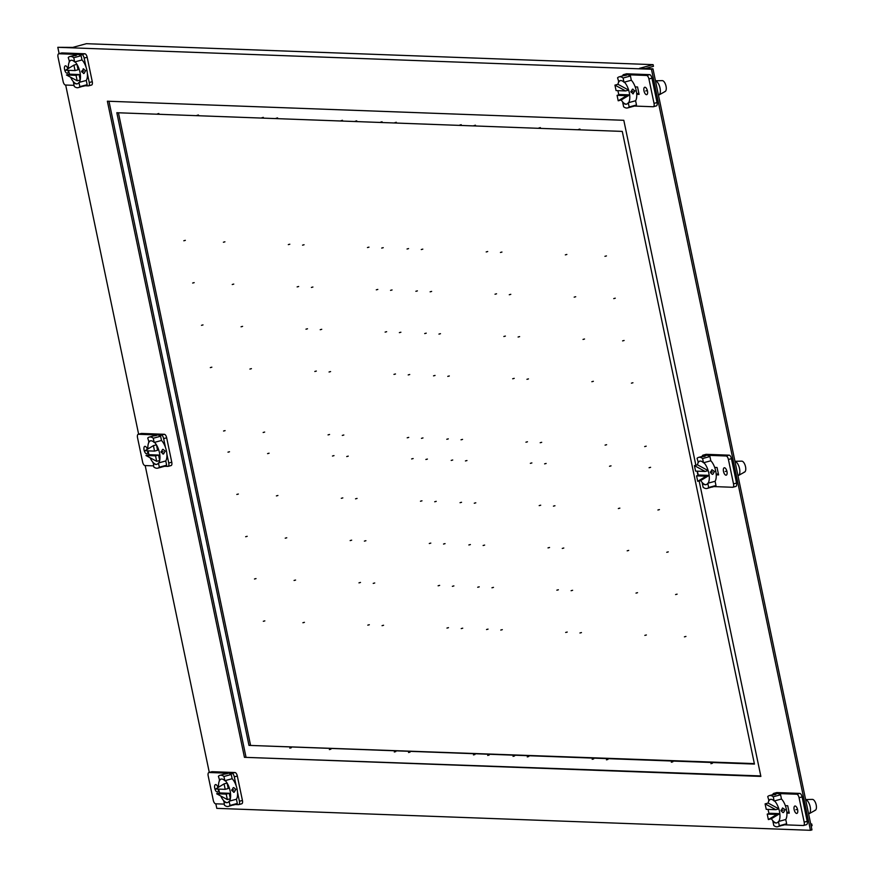 <?xml version="1.0" encoding="UTF-8"?>
<svg xmlns="http://www.w3.org/2000/svg" width="874" height="874" viewBox="0 0 874 874"><rect width="100%" height="100%" fill="white"/><g stroke="black" fill="none" stroke-linecap="round" stroke-linejoin="round"><path stroke-width="1.31" d="M651.458 69.254L652.965 68.838L811.957 829.885L810.449 830.3L651.458 69.254L57.804 47.316L72.771 47.404L86.351 43.7L653.096 64.643L653.446 66.337L645.285 68.565M652.965 68.838L639.506 68.347L653.096 64.643M638.85 93.168L637.976 93.409A8.576 3.758 -105.2 0 1 637.976 93.463M636.698 93.813L637.976 93.409M215.845 803.807L216.796 808.363L810.449 830.3M209.29 772.419L145.182 465.558M138.627 434.17L65.681 85.04M59.126 53.653L57.804 47.316M718.352 473.741L716.188 474.331M788.13 812.23A8.576 3.758 -105.2 0 0 788.13 812.175L786.851 812.58M699.145 480.929L760.872 776.407L244.436 757.321L760.773 775.937M698.009 475.478L697.102 471.152M695.868 465.241L623.807 120.295L107.371 101.209L244.436 757.321M810.777 824.258L811.727 823.996L812.088 825.69L811.127 825.952M811.727 823.996L810.711 823.964M789.004 811.935L788.13 812.175M108.977 101.275L245.955 756.906M248.992 745.391L116.821 112.724L622.277 131.406L754.448 764.073L248.992 745.391L754.349 763.603M118.427 112.779L250.499 744.976M168.267 466.29L170.878 465.58A3.529 1.551 -105.2 0 0 171.085 465.558A3.529 1.551 -105.2 0 0 171.763 462.204L166.661 437.787A3.529 1.551 -105.2 0 0 164.345 434.291L141.435 433.438A3.529 1.551 -105.2 0 0 141.217 433.471A3.529 1.551 -105.2 0 0 141.031 433.559M153.562 465.875L144.953 465.558A3.529 1.551 74.8 0 1 142.626 462.062L137.524 437.645A3.529 1.551 74.8 0 1 138.201 434.291A3.529 1.551 74.8 0 1 138.409 434.269L161.319 435.11A3.529 1.551 74.8 0 1 163.646 438.606L165.525 447.619M149.006 442.157L147.739 438.027A16.103 7.058 74.8 0 1 149.312 437.076A16.103 7.058 74.8 0 1 150.273 436.967A16.103 7.058 74.8 0 1 153.289 438.235L154.163 442.463L161.493 440.463L160.608 436.235A16.103 7.058 -105.2 0 0 157.593 434.979A16.103 7.058 -105.2 0 0 156.632 435.088L153.311 435.984L156.654 435.416M162.597 466.836L165.088 466.159A16.103 7.058 -105.2 0 0 166.661 465.197L165.776 460.969L158.456 462.969L159.33 467.197L166.661 465.197M166.858 454.01L168.748 463.023A3.529 1.551 74.8 0 1 168.07 466.377A3.529 1.551 74.8 0 1 167.852 466.399L164.629 466.279M147.345 449.312A3.835 1.682 -105.2 0 0 145.04 446.341A3.835 1.682 -105.2 0 0 144.811 446.363A3.835 1.682 -105.2 0 0 144.134 450.252A3.835 1.682 -105.2 0 0 146.603 453.781A3.835 1.682 -105.2 0 0 146.832 453.759A3.835 1.682 -105.2 0 0 147.684 450.842M159.33 467.197A16.103 7.058 74.8 0 1 157.768 468.147A16.103 7.058 74.8 0 1 156.807 468.256A16.103 7.058 74.8 0 1 153.791 466.989L153.289 462.663M161.919 467.022L157.768 468.147M152.906 462.761A12.181 5.342 -105.2 0 0 156.009 464.455A12.181 5.342 -105.2 0 0 156.741 464.367A12.181 5.342 -105.2 0 0 158.456 462.969M160.608 436.235L153.289 438.235M156.38 435.307L153.311 435.984M154.163 442.463A12.181 5.342 -105.2 0 0 151.071 440.769A12.181 5.342 -105.2 0 0 150.339 440.857A12.181 5.342 -105.2 0 0 148.624 442.255M165.776 460.969A12.181 5.342 -105.2 0 0 166.399 450.82A12.181 5.342 -105.2 0 0 161.493 440.463M162.575 449.422L161.122 452.262L163.525 453.988L165.197 451.148L163.077 449.356M145.969 455.518L155.55 455.867L156.686 461.33L145.969 455.518L148.984 454.699A12.181 5.342 74.8 0 1 148.372 452.306A12.181 5.342 74.8 0 1 148.11 450.864M147.903 448.974A12.181 5.342 74.8 0 1 150.525 440.813M154.545 442.364A12.181 5.342 74.8 0 1 156.424 444.822A12.181 5.342 74.8 0 1 159.461 452.71A12.181 5.342 74.8 0 1 159.702 460.511A12.181 5.342 74.8 0 1 158.828 462.859M156.424 444.822L157.571 450.274L154.545 451.104L144.975 450.744L153.409 445.642L156.424 444.822M148.984 454.699L158.565 455.048L159.702 460.511L156.686 461.33M153.409 445.642L154.545 451.104M162.914 454.054L163.525 453.988M156.927 464.312A12.181 5.342 74.8 0 1 150.131 457.779M155.55 455.867L158.565 455.048M238.93 804.528L241.541 803.818A3.529 1.551 -105.2 0 0 241.748 803.796A3.529 1.551 -105.2 0 0 242.426 800.442L237.324 776.025A3.529 1.551 -105.2 0 0 234.997 772.529L212.098 771.687A3.529 1.551 -105.2 0 0 211.879 771.709A3.529 1.551 -105.2 0 0 211.694 771.797M224.225 804.113L215.616 803.796A3.529 1.551 74.8 0 1 213.289 800.3L208.187 775.883A3.529 1.551 74.8 0 1 208.864 772.529A3.529 1.551 74.8 0 1 209.072 772.507L231.981 773.359A3.529 1.551 74.8 0 1 234.308 776.844L236.188 785.857M219.669 780.395L218.402 776.276A16.103 7.058 74.8 0 1 219.975 775.314A16.103 7.058 74.8 0 1 220.936 775.216A16.103 7.058 74.8 0 1 223.952 776.473L224.826 780.701L232.156 778.712L231.271 774.484A16.103 7.058 -105.2 0 0 228.256 773.217A16.103 7.058 -105.2 0 0 227.295 773.326L223.973 774.233L227.316 773.654M233.26 805.074L235.751 804.397A16.103 7.058 -105.2 0 0 237.313 803.446L236.439 799.218L229.108 801.207L229.993 805.435L237.313 803.446M237.52 792.259L239.41 801.272A3.529 1.551 74.8 0 1 238.733 804.615A3.529 1.551 74.8 0 1 238.515 804.637L235.292 804.528M218.008 787.55A3.835 1.682 -105.2 0 0 215.703 784.579A3.835 1.682 -105.2 0 0 215.474 784.612A3.835 1.682 -105.2 0 0 214.796 788.49A3.835 1.682 -105.2 0 0 217.265 792.03A3.835 1.682 -105.2 0 0 217.495 791.997A3.835 1.682 -105.2 0 0 218.347 789.091M229.993 805.435A16.103 7.058 74.8 0 1 228.431 806.385A16.103 7.058 74.8 0 1 227.469 806.494A16.103 7.058 74.8 0 1 224.454 805.238L223.952 800.901M233.587 804.834L228.431 806.385M223.569 801.01A12.181 5.342 -105.2 0 0 226.672 802.693A12.181 5.342 -105.2 0 0 227.404 802.616A12.181 5.342 -105.2 0 0 229.108 801.207M231.271 774.484L223.952 776.473M227.043 773.545L223.973 774.233M224.826 780.701A12.181 5.342 -105.2 0 0 221.723 779.018A12.181 5.342 -105.2 0 0 221.002 779.095A12.181 5.342 -105.2 0 0 219.287 780.504M236.439 799.218A12.181 5.342 -105.2 0 0 237.062 789.069A12.181 5.342 -105.2 0 0 232.156 778.712M233.238 787.66L231.785 790.5L234.188 792.226L235.86 789.397L233.74 787.594M216.632 793.756L226.213 794.116L227.349 799.568L216.632 793.756L219.647 792.937A12.181 5.342 74.8 0 1 219.035 790.544A12.181 5.342 74.8 0 1 218.773 789.102M218.566 787.212A12.181 5.342 74.8 0 1 221.188 779.051M225.208 780.602A12.181 5.342 74.8 0 1 227.087 783.06A12.181 5.342 74.8 0 1 230.124 790.959A12.181 5.342 74.8 0 1 230.365 798.749A12.181 5.342 74.8 0 1 229.491 801.108M227.087 783.06L228.234 788.523L225.208 789.342L215.638 788.993L224.072 783.88L227.087 783.06M219.647 792.937L229.228 793.286L230.365 798.749L227.349 799.568M224.072 783.88L225.208 789.342M233.577 792.292L234.188 792.226M227.59 802.551A12.181 5.342 74.8 0 1 220.794 796.017M226.213 794.116L229.228 793.286M88.766 85.772L91.377 85.051A3.529 1.551 -105.2 0 0 91.595 85.029A3.529 1.551 -105.2 0 0 92.273 81.686L87.171 57.258A3.529 1.551 -105.2 0 0 84.844 53.773L61.934 52.921A3.529 1.551 -105.2 0 0 61.726 52.943A3.529 1.551 -105.2 0 0 61.53 53.03M74.061 85.346L65.452 85.029A3.529 1.551 74.8 0 1 63.136 81.533L58.034 57.116A3.529 1.551 74.8 0 1 58.711 53.762A3.529 1.551 74.8 0 1 58.919 53.74L78.092 54.45A16.103 7.058 -105.2 0 0 77.13 54.559L72.815 55.892L75.951 55.543L76.89 54.778L72.564 55.849M86.034 67.101L84.144 58.077A3.529 1.551 74.8 0 0 81.828 54.592L78.092 54.45A16.103 7.058 -105.2 0 1 81.107 55.718L73.787 57.717A16.103 7.058 74.8 0 0 70.772 56.449A16.103 7.058 74.8 0 0 69.811 56.559A16.103 7.058 74.8 0 0 68.248 57.509L69.505 61.628M73.787 57.717L74.672 61.945L81.992 59.945L81.107 55.718M83.096 86.308L85.597 85.63A16.103 7.058 -105.2 0 0 87.16 84.68L86.275 80.452L78.955 82.44A12.181 5.342 -105.2 0 1 77.251 83.849A12.181 5.342 -105.2 0 1 76.519 83.926A12.181 5.342 -105.2 0 1 73.416 82.243L73.787 82.134M85.128 85.761L88.361 85.881A3.529 1.551 74.8 0 0 88.569 85.849L91.595 85.029M87.367 73.492L89.246 82.506A3.529 1.551 74.8 0 1 88.569 85.849M67.855 68.784A3.835 1.682 -105.2 0 0 65.55 65.823A3.835 1.682 -105.2 0 0 65.321 65.845A3.835 1.682 -105.2 0 0 64.643 69.734A3.835 1.682 -105.2 0 0 67.101 73.263A3.835 1.682 -105.2 0 0 67.331 73.23A3.835 1.682 -105.2 0 0 68.183 70.324M83.423 86.067L78.278 87.629A16.103 7.058 74.8 0 0 79.84 86.668L87.16 84.68M78.278 87.629A16.103 7.058 74.8 0 1 77.316 87.739A16.103 7.058 74.8 0 1 74.301 86.471L73.416 82.243M79.84 86.668L78.955 82.44M74.672 61.945A12.181 5.342 -105.2 0 0 71.57 60.251A12.181 5.342 -105.2 0 0 70.838 60.339A12.181 5.342 -105.2 0 0 69.133 61.737M86.275 80.452A12.181 5.342 -105.2 0 0 86.908 70.302A12.181 5.342 -105.2 0 0 81.992 59.945M83.074 68.893L85.696 70.63L84.035 73.46L81.621 71.744L83.653 68.828M75.055 61.836A12.181 5.342 74.8 0 1 76.934 64.294A12.181 5.342 74.8 0 1 79.96 72.192A12.181 5.342 74.8 0 1 80.211 79.982L79.064 74.53L69.494 74.17A12.181 5.342 74.8 0 1 68.882 71.777A12.181 5.342 74.8 0 1 68.62 70.346M68.412 68.456A12.181 5.342 74.8 0 1 71.034 60.295M75.055 70.575L78.07 69.756L76.934 64.294L73.919 65.124L65.474 70.226L75.055 70.575L73.919 65.124M84.035 73.46L83.478 73.525M69.494 74.17L66.468 74.989L77.196 80.801L80.211 79.982A12.181 5.342 74.8 0 1 79.337 82.342M77.436 83.784A12.181 5.342 74.8 0 1 70.641 77.251M79.064 74.53L76.049 75.35L66.468 74.989M77.196 80.801L76.049 75.35M733.035 487.168L735.646 486.447A3.529 1.551 -105.2 0 0 735.864 486.425A3.529 1.551 -105.2 0 0 736.542 483.082L731.44 458.653A3.529 1.551 -105.2 0 0 729.113 455.168L706.203 454.316A3.529 1.551 -105.2 0 0 705.995 454.338A3.529 1.551 -105.2 0 0 705.799 454.425M698.326 462.455L697.07 458.337A16.103 7.058 74.8 0 1 698.632 457.375A16.103 7.058 74.8 0 1 699.593 457.266A16.103 7.058 74.8 0 1 702.609 458.533L703.494 462.761L710.813 460.773L709.928 456.545A16.103 7.058 -105.2 0 0 706.913 455.278L726.097 455.988A3.529 1.551 74.8 0 1 728.413 459.484L733.515 483.901A3.529 1.551 74.8 0 1 732.838 487.255A3.529 1.551 74.8 0 1 732.631 487.277L713.949 486.578M707.776 483.267L708.661 487.495A16.103 7.058 74.8 0 1 707.099 488.446A16.103 7.058 74.8 0 1 706.126 488.555A16.103 7.058 74.8 0 1 703.122 487.288L702.237 483.06A12.181 5.342 -105.2 0 0 705.34 484.753A12.181 5.342 -105.2 0 0 706.061 484.677A12.181 5.342 -105.2 0 0 707.776 483.267L715.096 481.279L715.981 485.507A16.103 7.058 -105.2 0 1 714.419 486.457L711.917 487.135M702.193 456.403A3.529 1.551 74.8 0 1 702.98 455.168A3.529 1.551 74.8 0 1 703.188 455.136L706.913 455.278A16.103 7.058 -105.2 0 0 705.952 455.387L701.636 456.72L704.772 456.37L705.711 455.605L701.374 456.676M725.999 475.194A3.835 1.682 -105.2 0 0 726.228 475.172A3.835 1.682 -105.2 0 0 726.906 471.283A3.835 1.682 -105.2 0 0 724.448 467.754A3.835 1.682 -105.2 0 0 724.218 467.787A3.835 1.682 -105.2 0 0 723.541 471.665A3.835 1.682 -105.2 0 0 725.999 475.194M716.221 474.822L718.592 474.91L717.051 467.503L714.67 467.415M709.928 456.545L702.609 458.533M703.494 462.761A12.181 5.342 -105.2 0 0 700.391 461.079A12.181 5.342 -105.2 0 0 699.659 461.155A12.181 5.342 -105.2 0 0 697.955 462.565M708.661 487.495L715.981 485.507M707.099 488.446L712.244 486.894M738.115 475.631L737.951 475.674A7.396 3.245 -105.2 0 0 738.115 475.631A7.396 3.245 -105.2 0 0 738.443 475.5A7.396 3.245 -105.2 0 0 739.535 468.617A7.396 3.245 -105.2 0 0 734.958 461.341M744.113 472.146A5.659 2.48 -105.2 0 0 744.703 472.004A5.659 2.48 -105.2 0 0 745.533 466.738A5.659 2.48 -105.2 0 0 741.808 461.144A5.659 2.48 -105.2 0 0 741.742 461.144A5.659 2.48 -105.2 0 0 741.676 461.155M715.096 481.279A12.181 5.342 -105.2 0 0 715.73 471.13A12.181 5.342 -105.2 0 0 710.813 460.773M712.856 474.287L714.517 471.457L711.895 469.72L710.442 472.561L712.244 474.353M703.865 462.663A12.181 5.342 74.8 0 1 708.169 470.627A12.181 5.342 74.8 0 1 708.781 473.02A12.181 5.342 74.8 0 1 709.164 475.401A12.181 5.342 74.8 0 1 708.148 483.169M706.247 484.611A12.181 5.342 74.8 0 1 700.73 480.503L709.164 475.401L699.582 475.041L696.567 475.871L706.148 476.221L709.164 475.401M698.424 475.358A12.181 5.342 74.8 0 1 697.703 472.605A12.181 5.342 74.8 0 1 697.441 471.162M706.148 476.221L697.714 481.323L700.73 480.503M697.714 481.323L696.567 475.871M705.154 471.447L695.573 471.097L694.437 465.634L705.154 471.447L708.169 470.627L697.452 464.815A12.181 5.342 74.8 0 1 699.856 461.111M694.437 465.634L697.452 464.815M735.242 461.297A3.485 1.529 -105.2 0 0 734.826 460.674M803.698 825.406L806.309 824.695A3.529 1.551 -105.2 0 0 806.527 824.674A3.529 1.551 -105.2 0 0 807.205 821.32L802.103 796.902A3.529 1.551 -105.2 0 0 799.776 793.406L776.866 792.554A3.529 1.551 -105.2 0 0 776.658 792.587A3.529 1.551 -105.2 0 0 776.462 792.674M768.989 800.704L767.733 796.575A16.103 7.058 74.8 0 1 769.295 795.624A16.103 7.058 74.8 0 1 770.256 795.515A16.103 7.058 74.8 0 1 773.271 796.782L774.156 801.01L781.476 799.011L780.591 794.783A16.103 7.058 -105.2 0 0 777.576 793.516L796.76 794.226A3.529 1.551 74.8 0 1 799.076 797.722L804.178 822.139A3.529 1.551 74.8 0 1 803.501 825.493A3.529 1.551 74.8 0 1 803.293 825.515L784.612 824.827M778.439 821.516L779.324 825.744A16.103 7.058 74.8 0 1 777.762 826.695A16.103 7.058 74.8 0 1 776.789 826.804A16.103 7.058 74.8 0 1 773.785 825.537L772.9 821.309A12.181 5.342 -105.2 0 0 776.003 822.991A12.181 5.342 -105.2 0 0 776.724 822.915A12.181 5.342 -105.2 0 0 778.439 821.516L785.759 819.517L786.644 823.745A16.103 7.058 -105.2 0 1 785.081 824.695L782.58 825.384M772.856 794.652A3.529 1.551 74.8 0 1 773.643 793.406A3.529 1.551 74.8 0 1 773.851 793.384L777.576 793.516A16.103 7.058 -105.2 0 0 776.615 793.625L772.299 794.958L775.435 794.608L776.374 793.843L772.037 794.914M796.662 813.443A3.835 1.682 -105.2 0 0 796.891 813.41A3.835 1.682 -105.2 0 0 797.569 809.532A3.835 1.682 -105.2 0 0 795.111 806.003A3.835 1.682 -105.2 0 0 794.881 806.025A3.835 1.682 -105.2 0 0 794.204 809.903A3.835 1.682 -105.2 0 0 796.662 813.443M786.884 813.06L789.255 813.148L787.714 805.741L785.333 805.653M780.591 794.783L773.271 796.782M774.156 801.01A12.181 5.342 -105.2 0 0 771.054 799.317A12.181 5.342 -105.2 0 0 770.322 799.404A12.181 5.342 -105.2 0 0 768.617 800.803M779.324 825.744L786.644 823.745M777.762 826.695L782.907 825.132M808.778 813.88L808.614 813.923A7.396 3.245 -105.2 0 0 808.778 813.88A7.396 3.245 -105.2 0 0 809.106 813.738A7.396 3.245 -105.2 0 0 810.198 806.866A7.396 3.245 -105.2 0 0 805.62 799.59M814.776 810.384A5.659 2.48 -105.2 0 0 815.366 810.242A5.659 2.48 -105.2 0 0 816.196 804.987A5.659 2.48 -105.2 0 0 812.47 799.393A5.659 2.48 -105.2 0 0 812.405 799.393A5.659 2.48 -105.2 0 0 812.339 799.393M785.759 819.517A12.181 5.342 -105.2 0 0 786.392 809.368A12.181 5.342 -105.2 0 0 781.476 799.011M783.519 812.536L785.18 809.695L782.558 807.969L781.105 810.81L782.907 812.591M774.528 800.901A12.181 5.342 74.8 0 1 778.832 808.865A12.181 5.342 74.8 0 1 779.444 811.258A12.181 5.342 74.8 0 1 779.827 813.639A12.181 5.342 74.8 0 1 778.81 821.407M776.91 822.86A12.181 5.342 74.8 0 1 771.392 818.741L779.827 813.639L770.245 813.29L767.23 814.109L776.811 814.459L779.827 813.639M769.087 813.607A12.181 5.342 74.8 0 1 768.366 810.854A12.181 5.342 74.8 0 1 768.104 809.411M776.811 814.459L768.366 819.572L771.392 818.741M768.366 819.572L767.23 814.109M775.817 809.695L766.236 809.335L765.1 803.883L775.817 809.695L778.832 808.865L768.115 803.053A12.181 5.342 74.8 0 1 770.518 799.36M765.1 803.883L768.115 803.053M805.904 799.535A3.485 1.529 -105.2 0 0 805.489 798.923M653.544 106.639L656.156 105.929A3.529 1.551 -105.2 0 0 656.363 105.907A3.529 1.551 -105.2 0 0 657.04 102.553L651.938 78.136A3.529 1.551 -105.2 0 0 649.622 74.64L626.713 73.798A3.529 1.551 -105.2 0 0 626.505 73.82A3.529 1.551 -105.2 0 0 626.308 73.908M618.836 81.938L617.568 77.808A16.103 7.058 74.8 0 1 619.131 76.857A16.103 7.058 74.8 0 1 620.103 76.748A16.103 7.058 74.8 0 1 623.107 78.015L623.992 82.243L631.312 80.244L630.438 76.016A16.103 7.058 -105.2 0 0 627.423 74.76L646.596 75.459A3.529 1.551 74.8 0 1 648.923 78.955L654.025 103.372A3.529 1.551 74.8 0 1 653.348 106.726A3.529 1.551 74.8 0 1 653.14 106.748L634.458 106.06M632.426 106.617L634.917 105.929A16.103 7.058 -105.2 0 0 636.48 104.978L635.606 100.75L628.275 102.75A12.181 5.342 -105.2 0 1 626.571 104.148A12.181 5.342 -105.2 0 1 625.839 104.235A12.181 5.342 -105.2 0 1 622.736 102.542L623.118 102.444M622.703 75.885A3.529 1.551 74.8 0 1 623.479 74.64A3.529 1.551 74.8 0 1 623.697 74.618L627.423 74.76A16.103 7.058 -105.2 0 0 626.461 74.858L623.14 75.765L626.483 75.186M646.509 94.676A3.835 1.682 -105.2 0 0 646.738 94.654A3.835 1.682 -105.2 0 0 647.416 90.765A3.835 1.682 -105.2 0 0 644.946 87.236A3.835 1.682 -105.2 0 0 644.717 87.258A3.835 1.682 -105.2 0 0 644.04 91.147A3.835 1.682 -105.2 0 0 646.509 94.676M635.179 86.887L637.55 86.974L639.102 94.381L636.72 94.294M630.438 76.016L623.107 78.015M626.21 75.088L623.14 75.765M623.992 82.243A12.181 5.342 -105.2 0 0 620.89 80.55A12.181 5.342 -105.2 0 0 620.169 80.637A12.181 5.342 -105.2 0 0 618.453 82.036M631.749 106.803L627.598 107.928A16.103 7.058 74.8 0 0 629.16 106.978L636.48 104.978M627.598 107.928A16.103 7.058 74.8 0 1 626.636 108.037A16.103 7.058 74.8 0 1 623.621 106.77L622.736 102.542M629.16 106.978L628.275 102.75M658.614 95.113L658.461 95.157A7.396 3.245 -105.2 0 0 658.614 95.113A7.396 3.245 -105.2 0 0 658.941 94.982A7.396 3.245 -105.2 0 0 660.034 88.099A7.396 3.245 -105.2 0 0 655.467 80.823M664.611 91.617A5.659 2.48 -105.2 0 0 665.201 91.475A5.659 2.48 -105.2 0 0 666.043 86.22A5.659 2.48 -105.2 0 0 662.317 80.626A5.659 2.48 -105.2 0 0 662.252 80.626A5.659 2.48 -105.2 0 0 662.175 80.626M635.606 100.75A12.181 5.342 -105.2 0 0 636.228 90.601A12.181 5.342 -105.2 0 0 631.312 80.244M633.355 93.769L630.941 92.043L632.405 89.203L635.027 90.929L632.798 93.835M624.375 82.145A12.181 5.342 74.8 0 1 628.668 90.109A12.181 5.342 74.8 0 1 629.28 92.491A12.181 5.342 74.8 0 1 629.673 94.873A12.181 5.342 74.8 0 1 628.657 102.64M626.756 104.093A12.181 5.342 74.8 0 1 621.228 99.975L629.673 94.873L620.092 94.523L617.077 95.342L618.213 100.805L621.228 99.975M618.934 94.84A12.181 5.342 74.8 0 1 618.202 92.087A12.181 5.342 74.8 0 1 617.94 90.645M629.673 94.873L626.647 95.692L617.077 95.342M626.647 95.692L618.213 100.805M632.405 89.203L632.973 89.137M617.951 84.297L614.935 85.117L625.653 90.929L628.668 90.109L617.951 84.297A12.181 5.342 74.8 0 1 620.354 80.594M614.935 85.117L616.072 90.579L625.653 90.929M655.74 80.769A3.485 1.529 -105.2 0 0 655.325 80.157M211.836 367.189L210.328 367.604M395.474 373.985L393.966 374.389M203.008 324.909L201.49 325.325L203.008 324.909M386.636 331.705L385.128 332.109L386.636 331.705M421.967 500.824L420.46 501.228M238.34 494.039L236.821 494.444M430.806 543.104L429.298 543.508L430.806 543.104M247.167 536.319L245.66 536.723L247.167 536.319M377.808 289.425L376.301 289.829L377.808 289.425M194.17 282.63L192.662 283.045L194.17 282.63M158.839 113.511L157.331 113.926L158.839 113.511M342.477 120.295L340.969 120.71L342.477 120.295M368.97 247.145L367.462 247.55L368.97 247.145M185.343 240.35L183.824 240.765L185.343 240.35M256.006 578.599L254.487 579.003L256.006 578.599M439.633 585.383L438.125 585.799L439.633 585.383M474.964 754.502L473.457 754.918L474.964 754.502M291.337 747.718L289.818 748.133L291.337 747.718M264.833 620.879L263.325 621.283L264.833 620.879M448.471 627.663L446.964 628.078L448.471 627.663M225.088 430.62L223.58 431.024M408.726 437.404L407.208 437.808M229.501 451.76L227.994 452.164M413.14 458.544L411.632 458.948M307.484 328.777L305.976 329.181L307.484 328.777M342.816 497.896L341.308 498.311M351.654 540.176L350.146 540.591L351.654 540.176M298.657 286.497L297.149 286.901L298.657 286.497M263.325 117.378L261.818 117.782L263.325 117.378M289.818 244.217L288.311 244.622L289.818 244.217M360.481 582.455L358.974 582.871L360.481 582.455M395.813 751.574L394.305 751.99L395.813 751.574M316.322 371.057L314.815 371.472M369.32 624.735L367.812 625.15L369.32 624.735M329.564 434.476L328.056 434.891M333.988 455.616L332.481 456.031M321.73 329.301L320.223 329.716L321.73 329.301M505.369 336.086L503.861 336.501L505.369 336.086M540.7 505.205L539.192 505.62L540.7 505.205M357.062 498.42L355.554 498.836L357.062 498.42M549.538 547.495L548.02 547.9L549.538 547.495M365.9 540.7L364.392 541.115L365.9 540.7M496.541 293.806L495.023 294.221L496.541 293.806M312.903 287.022L311.395 287.437L312.903 287.022M277.571 117.903L276.064 118.307L277.571 117.903M461.21 124.687L459.691 125.102L461.21 124.687M487.703 251.526L486.195 251.941L487.703 251.526M304.065 244.742L302.557 245.157L304.065 244.742M374.728 582.98L373.22 583.395L374.728 582.98M558.366 589.775L556.858 590.179L558.366 589.775M593.697 758.894L592.19 759.298L593.697 758.894M410.059 752.11L408.551 752.514L410.059 752.11M330.569 371.581L329.061 371.996L330.569 371.581M514.207 378.366L512.688 378.781L514.207 378.366M383.566 625.26L382.058 625.675L383.566 625.26M567.204 632.055L565.686 632.459L567.204 632.055M343.821 435.001L342.302 435.416L343.821 435.001M527.448 441.785L525.94 442.2L527.448 441.785M348.234 456.141L346.727 456.556L348.234 456.141M531.873 462.925L530.354 463.34L531.873 462.925M242.579 326.373L241.071 326.789L242.579 326.373M426.217 333.169L424.709 333.573L426.217 333.169M461.548 502.288L460.041 502.692M277.91 495.492L276.403 495.908M470.376 544.568L468.868 544.972L470.376 544.568M286.748 537.783L285.241 538.187L286.748 537.783M417.379 290.878L415.871 291.293L417.379 290.878M233.751 284.094L232.244 284.509L233.751 284.094M198.42 114.975L196.912 115.39L198.42 114.975M382.058 121.759L380.54 122.174L382.058 121.759M408.551 248.598L407.044 249.014L408.551 248.598M224.913 241.814L223.405 242.229L224.913 241.814M295.576 580.063L294.068 580.467L295.576 580.063M479.214 586.847L477.707 587.252L479.214 586.847M514.546 755.966L513.038 756.381L514.546 755.966M330.907 749.182L329.4 749.586L330.907 749.182M251.417 368.653L249.909 369.068M435.044 375.449L433.537 375.853M304.414 622.343L302.907 622.747L304.414 622.343M488.042 629.127L486.534 629.531L488.042 629.127M264.658 432.073L263.15 432.488M448.296 438.868L446.789 439.272M269.083 453.213L267.575 453.628M452.71 460.008L451.202 460.412M400.893 332.229L399.374 332.633L400.893 332.229M584.52 339.014L583.013 339.429L584.52 339.014M619.852 508.133L618.344 508.548M436.224 501.348L434.706 501.763M628.69 550.412L627.182 550.828L628.69 550.412M445.052 543.628L443.544 544.043L445.052 543.628M575.693 296.734L574.185 297.149L575.693 296.734M392.055 289.95L390.547 290.354L392.055 289.95M356.723 120.831L355.215 121.235L356.723 120.831M540.361 127.615L538.854 128.019L540.361 127.615M566.855 254.454L565.347 254.869L566.855 254.454M383.227 247.67L381.709 248.074L383.227 247.67M453.89 585.908L452.371 586.323L453.89 585.908M637.517 592.692L636.01 593.107L637.517 592.692M672.849 761.822L671.341 762.226L672.849 761.822M489.211 755.027L487.703 755.442L489.211 755.027M409.72 374.509L408.213 374.924M593.359 381.293L591.851 381.709M462.717 628.188L461.21 628.603L462.717 628.188M646.356 634.972L644.848 635.387L646.356 634.972M422.972 437.929L421.465 438.344M606.611 444.713L605.092 445.128M427.386 459.068L425.878 459.484M611.024 465.853L609.517 466.268M519.615 336.61L518.107 337.025L519.615 336.61M554.946 505.74L553.439 506.144M563.785 548.02L562.277 548.424L563.785 548.02M510.787 294.33L509.28 294.746L510.787 294.33M475.456 125.211L473.948 125.627L475.456 125.211M501.949 252.051L500.441 252.466L501.949 252.051M572.612 590.3L571.104 590.704L572.612 590.3M607.943 759.419L606.436 759.834L607.943 759.419M528.453 378.901L526.946 379.305M581.45 632.579L579.943 632.984L581.45 632.579M541.694 442.32L540.187 442.725M546.119 463.46L544.611 463.865M440.463 333.693L438.956 334.097L440.463 333.693M624.102 340.478L622.594 340.893L624.102 340.478M659.433 509.597L657.925 510.012M475.795 502.812L474.287 503.227M668.26 551.876L666.753 552.292L668.26 551.876M484.633 545.092L483.114 545.507L484.633 545.092M615.263 298.198L613.756 298.613L615.263 298.198M431.636 291.413L430.117 291.818L431.636 291.413M396.304 122.284L394.786 122.699L396.304 122.284M579.932 129.079L578.424 129.483L579.932 129.079M606.436 255.918L604.928 256.322L606.436 255.918M422.798 249.134L421.29 249.538L422.798 249.134M493.46 587.372L491.953 587.787L493.46 587.372M677.099 594.156L675.591 594.571L677.099 594.156M712.43 763.275L710.923 763.69L712.43 763.275M528.792 756.491L527.284 756.906L528.792 756.491M449.302 375.973L447.783 376.377M632.929 382.757L631.421 383.173M502.299 629.651L500.78 630.067L502.299 629.651M685.926 636.436L684.418 636.851L685.926 636.436M462.543 439.393L461.035 439.797M646.181 446.177L644.673 446.592M466.967 460.532L465.449 460.937M650.595 467.317L649.087 467.732M163.154 451.705L161.056 451.629M233.817 789.954L231.719 789.867M83.664 71.187L81.566 71.111M726.84 471.031L725.223 471.479M710.376 471.927L712.474 472.015M797.503 809.28L795.886 809.717M781.039 810.176L783.137 810.253M647.35 90.514L645.733 90.951M630.886 91.409L632.984 91.486M141.435 433.438L138.409 434.269M161.319 435.11L164.345 434.291M168.748 463.023L171.763 462.204M166.661 437.787L163.646 438.606M212.098 771.687L209.072 772.507M231.981 773.359L234.997 772.529M239.41 801.272L242.426 800.442M237.324 776.025L234.308 776.844M61.934 52.921L58.919 53.74M81.828 54.592L84.844 53.773M89.246 82.506L92.273 81.686M87.171 57.258L84.144 58.077M733.515 483.901L736.542 483.082M706.203 454.316L703.188 455.136M726.097 455.988L729.113 455.168M731.44 458.653L728.413 459.484M804.178 822.139L807.205 821.32M776.866 792.554L773.851 793.384M796.76 794.226L799.776 793.406M802.103 796.902L799.076 797.722M654.025 103.372L657.04 102.553M626.713 73.798L623.697 74.618M646.596 75.459L649.622 74.64M651.938 78.136L648.923 78.955M138.201 434.291L141.217 433.471M168.07 466.377L171.085 465.558M152.633 436.17L149.312 437.076M208.864 772.529L211.879 771.709M238.733 804.615L241.748 803.796M223.296 774.408L219.975 775.314M58.711 53.762L61.726 52.943M73.143 55.652L69.811 56.559M732.838 487.255L735.864 486.425M701.964 456.468L698.632 457.375M702.98 455.168L705.995 454.338M744.703 472.004L738.443 475.5M741.742 461.144L734.947 461.297M803.501 825.493L806.527 824.674M772.627 794.717L769.295 795.624M773.643 793.406L776.658 792.587M815.366 810.242L809.106 813.738M812.405 799.393L805.61 799.546M653.348 106.726L656.363 105.907M622.463 75.951L619.131 76.857M623.479 74.64L626.505 73.82M665.201 91.475L658.941 94.982M662.252 80.626L655.456 80.779"/></g></svg>
